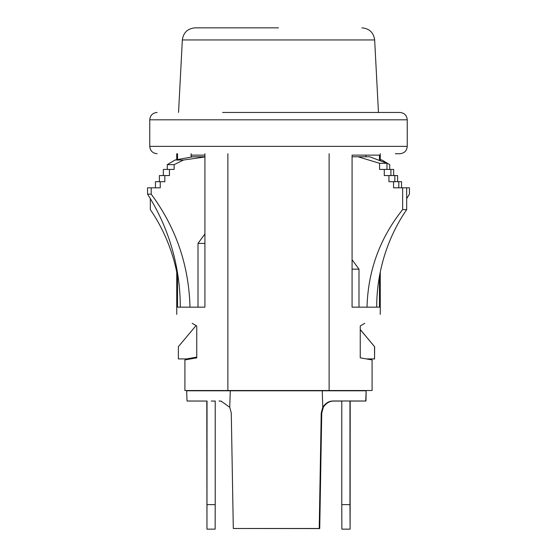 <?xml version="1.0" encoding="UTF-8"?>
<svg xmlns="http://www.w3.org/2000/svg" width="557" height="557" viewBox="0 0 557 557"><rect width="100%" height="100%" fill="white"/><g stroke="black" fill="none" stroke-linecap="round" stroke-linejoin="round"><path stroke-width="0.84" d="M395.386 153.725L399.877 153.725C404.389 153.252 406.84 150.794 407.237 146.366L407.237 119.804C406.84 115.376 404.389 112.925 399.877 112.451L222.619 112.451M278.5 27.85L195.096 27.85L278.5 27.85M192.2 323.325L196.078 325.56L178.379 346.656L178.379 358.917L186.553 358.917L196.76 357.114M196.76 325.956C170.463 310.771 170.463 310.771 196.76 325.956L196.76 357.838L184.91 359.926L184.91 390.527L372.09 390.527L372.09 359.926L360.24 357.838L360.24 325.956C386.537 310.771 386.537 310.771 360.24 325.956L364.8 323.325M191.107 156.761L204.92 156.761M191.107 157.095L191.107 153.725M204.92 155.125L191.107 155.125L204.92 155.125M365.893 156.761L365.893 155.125M352.08 156.761L357.984 156.761L379.575 163.298L379.575 169.432L384.281 169.432L384.281 175.559L388.939 175.559L388.939 181.693L393.548 181.693L393.548 187.82L402.648 187.82L402.648 209.585C379.909 238.104 368.031 270.625 367.014 307.158L352.08 307.158L352.08 155.125L379.47 155.125L379.47 160.479M402.648 209.585L406.68 209.585A168.785 162.888 90 0 0 376.706 307.158L379.47 307.158L379.47 276.202M227.876 390.527L227.876 153.725M204.92 156.956L183.462 160.033L174.125 164.663L174.125 169.432L169.453 169.432L169.453 175.559L164.83 175.559L164.83 181.693L160.249 181.693L160.249 187.82L151.198 187.82L151.198 194.163C175.97 227.632 188.907 265.299 189.986 307.158L204.92 307.158L204.92 153.725M177.53 273L177.53 307.158L180.294 307.158A205.157 197.993 -90 0 0 147.556 194.163L147.556 187.82L151.198 187.82M177.53 159.574L177.53 153.725M329.124 390.527L329.124 153.725M352.08 259.743L358.993 269.149L358.993 307.158M386.962 169.432L386.962 163.298L369.625 156.761L357.984 156.761M390.91 175.559L390.91 169.432L393.667 169.432L393.667 175.559M394.85 181.693L394.85 175.559L397.614 175.559L397.614 181.693M398.791 187.82L398.791 181.693L401.555 181.693L401.555 187.82M406.68 209.585L406.68 187.82L409.444 187.82L409.444 194.163A205.157 197.993 90 0 0 406.68 198.626M176.736 272.088A168.785 162.888 -90 0 0 150.32 209.585L150.32 198.626M380.264 159.72L381.984 160.033L389.726 164.663L389.726 169.432M198.007 307.158L198.007 243.402L204.92 233.996M192.91 156.761L175.016 160.033L167.274 164.663L167.274 169.432M160.249 181.693L155.445 181.693L155.445 187.82M164.83 175.559L159.386 175.559L159.386 181.693M169.453 169.432L163.333 169.432L163.333 175.559M151.198 194.163L147.556 194.163M204.92 243.402L198.007 243.402M379.575 163.298L386.962 163.298M402.648 187.82L406.68 187.82M393.548 181.693L398.791 181.693M388.939 175.559L394.85 175.559M384.281 169.432L390.91 169.432M352.08 269.149L358.993 269.149M183.462 160.033L175.016 160.033M174.125 164.663L167.274 164.663M215.211 401.061L211.242 401.04M350.193 400.998L350.116 529.15L349.963 504.628L341.789 504.628L341.789 400.998L365.74 400.998L366.144 390.784L186.644 390.784L187.041 400.998M366.144 390.826L365.984 401.04L350.193 401.054L365.984 401.04M187.284 401.04L206.807 401.054L187.277 400.998M221.407 401.207L219.514 401.061M322.231 390.756L322.768 407.278C325.539 403.045 329.117 400.943 333.511 400.977L365.74 400.998M341.789 401.061L333.984 401.061C329.64 401.019 326.075 403.122 323.283 407.376L321.744 413.113L319.725 528.572L233.299 528.489L231.28 413.022L229.742 407.285L230.278 390.756M308.669 390.527L349.935 390.527M202.811 390.527L243.875 390.527M321.744 413.113L321.229 413.022L319.224 528.489L233.299 528.489M321.229 413.022L322.768 407.278M319.725 528.572L319.224 528.489M219.04 400.977L221.164 401.165L229.742 407.285M360.24 329.605L374.548 346.656L374.548 358.917L366.374 358.917L360.24 357.838M360.24 329.5L374.548 346.656M374.645 346.677L374.548 358.917M374.645 358.938L366.471 358.938M178.379 358.917L186.553 358.917M186.651 358.938L196.76 357.155M350.109 478.066L350.075 489.304L350.109 478.066M349.963 504.628L349.963 400.998M350.04 529.15L341.866 529.15L341.789 504.628M206.953 478.066L206.925 489.304L206.953 478.066M207.037 400.998L206.96 529.15L206.807 400.998M206.96 529.15L215.134 529.15L215.211 504.628L207.037 504.628M215.211 400.977L215.211 504.628M407.237 119.804L149.763 119.804L149.763 146.366L407.237 146.366M361.904 27.85C369.354 28.518 373.601 32.55 374.659 39.951L182.341 39.951L178.546 112.451M376.706 307.158L367.014 307.158M189.986 307.158L180.294 307.158M333.511 400.977L333.984 401.061M149.763 119.804C150.16 115.376 152.611 112.925 157.123 112.451M149.763 146.366C150.16 150.794 152.611 153.252 157.123 153.725M374.659 39.951L378.454 112.451M182.341 39.951C183.399 32.55 187.646 28.518 195.096 27.85M380.264 314.399L380.264 272.088M380.264 160.771L380.264 153.725M176.736 314.399L176.736 268.453M176.736 159.72L176.736 153.725"/></g></svg>
